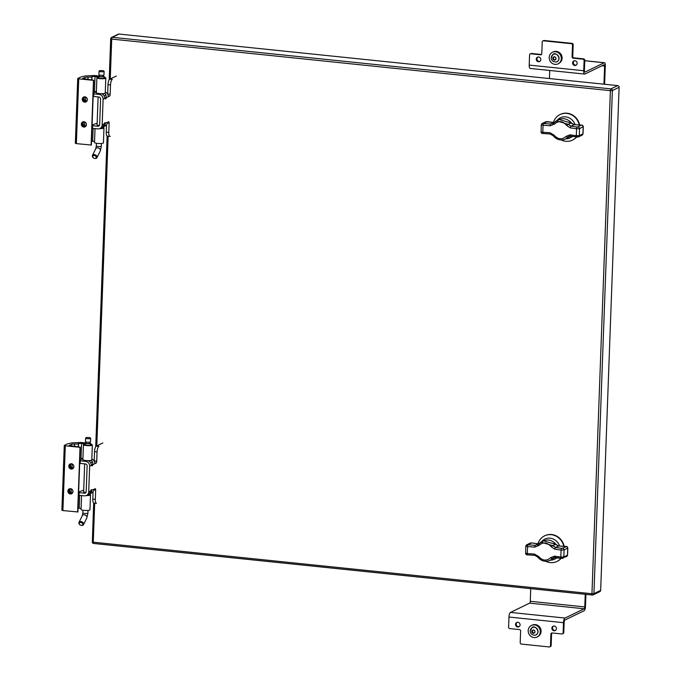 <?xml version="1.0" encoding="UTF-8"?>
<svg xmlns="http://www.w3.org/2000/svg" width="681" height="681" viewBox="0 0 681 681"><rect width="100%" height="100%" fill="white"/><g stroke="black" fill="none" stroke-linecap="round" stroke-linejoin="round"><path stroke-width="1.02" d="M91.101 145.155L93.476 80.367L78.741 78.843L76.366 143.631L91.356 145.027L93.74 80.239L82.656 78.528L84.819 77.464A3.609 0.681 -177.9 0 1 88.053 77.149A4.222 0.792 2.1 0 0 91.867 76.757L92.063 76.664A2.324 0.434 -177.9 0 1 95.034 76.51L98.422 76.859L97.153 77.472A4.461 0.834 2.1 0 0 96.881 77.745A4.461 0.834 2.1 0 0 101.307 78.749A4.461 0.834 2.1 0 0 105.802 78.068A4.461 0.834 2.1 0 0 105.674 77.864L103.921 76.493A2.528 0.477 -177.9 0 1 101.384 76.868A2.528 0.477 -177.9 0 1 98.873 76.298A2.528 0.477 -177.9 0 1 99.4 76.034L94.438 75.514L85.193 75.966L80.792 76.996L77.813 78.434L78.741 78.843M86.427 124.649A2.707 2.503 64.2 0 1 81.626 125.483A2.707 2.503 64.2 0 1 82.699 121.95A2.707 2.503 64.2 0 1 86.427 124.649M87.338 99.749A2.707 2.503 64.2 0 1 82.537 100.575A2.707 2.503 64.2 0 1 83.618 97.051A2.707 2.503 64.2 0 1 87.338 99.749M103.878 77.753A2.86 0.536 -177.9 0 1 104.202 78.017A2.86 0.536 -177.9 0 1 101.324 78.443A2.86 0.536 -177.9 0 1 98.481 77.804A2.86 0.536 -177.9 0 1 98.83 77.566M95.017 128.607L94.506 142.533A4.461 0.834 2.1 0 0 98.932 143.529A4.461 0.834 2.1 0 0 103.427 142.857L103.972 127.926A4.461 0.834 -177.9 0 1 99.724 128.607M91.501 141.231A2.324 0.434 -177.9 0 1 92.659 141.29L94.548 141.486M75.438 143.223L76.366 143.631M82.929 121.856A2.707 2.503 -115.8 0 0 85.278 126.7M83.848 96.957A2.707 2.503 -115.8 0 0 86.189 101.801M96.881 77.745L96.336 92.676A4.461 0.834 2.1 0 0 100.762 93.68A4.461 0.834 2.1 0 0 105.249 92.999L105.802 78.068M95.034 76.51L94.48 91.441L96.379 91.637M94.48 91.441A2.324 0.434 2.1 0 0 93.331 91.382M84.776 78.8L84.819 77.464M85.695 97.196L85.568 100.822M84.784 122.095L84.648 125.721M102.976 127.006L103.852 127.722A4.461 0.834 -177.9 0 1 103.972 127.926M102.048 127.602A2.86 0.536 -177.9 0 1 102.371 127.866A2.86 0.536 -177.9 0 1 100.362 128.309M103.418 76.178A2.528 0.477 -177.9 0 1 103.921 76.485L103.861 78.255M99.435 75.021L99.392 76.315L100.711 76.723L103.41 76.468L103.452 75.165M95.059 158.469A2.528 1.788 26.3 0 1 92.446 155.413A2.528 1.788 26.3 0 1 94.361 154.596A2.528 1.788 26.3 0 1 96.974 157.651A2.528 1.788 26.3 0 1 95.059 158.469M99.06 71.224L98.932 74.714A2.528 0.477 2.1 0 0 100.601 75.225A2.528 0.477 2.1 0 0 103.98 74.901L104.108 71.411A2.528 0.477 -177.9 0 1 100.728 71.735A2.528 0.477 -177.9 0 1 99.06 71.224A2.528 0.477 -177.9 0 1 99.111 71.139L99.766 70.552L103.452 70.688L99.766 70.552M94.25 155.498A1.881 1.336 26.3 0 1 96.174 157.822A1.881 1.336 26.3 0 1 93.11 157.507A1.881 1.336 26.3 0 1 94.25 155.498M103.452 70.688L104.065 71.318A2.528 0.477 -177.9 0 1 104.108 71.411M86.64 100.941A2.188 2.026 64.2 0 1 84.802 97.136M87.27 99.034A2.188 2.026 64.2 0 1 83.414 100.15A2.188 2.026 64.2 0 1 86.683 97.826M85.729 125.84A2.188 2.026 64.2 0 1 83.882 122.035M86.359 123.933A2.188 2.026 64.2 0 1 82.503 125.057A2.188 2.026 64.2 0 1 85.772 122.725M92.803 499.096A4.835 1.583 95.9 0 0 93.944 503.114L96.464 503.37A4.835 1.583 -84.1 0 1 95.323 499.36L92.803 499.096L93.067 491.767M79.686 463.352L85.508 463.974A1.805 1.668 64.2 0 1 87.134 465.923L86.189 491.605A1.805 1.668 64.2 0 1 84.435 493.206L78.613 492.576M102.857 442.956L96.361 446.106A4.835 1.583 95.9 0 0 94.54 451.648L94.199 460.952A1.609 0.528 -84.1 0 1 94.191 461.105M79.149 492.661L79.056 495.291L84.333 495.836A4.486 4.154 -115.8 0 0 86.453 495.47L88.13 494.661A4.486 4.154 -115.8 0 0 89.509 493.538L90.624 490.941A2.681 0.877 -84.1 0 1 91.518 489.716A2.681 0.877 -84.1 0 1 91.978 490.286L91.331 492.661A4.486 4.154 64.2 0 1 89.952 493.776L91.637 492.959A4.486 4.154 -115.8 0 0 93.893 489.358L95.17 488.745A1.609 0.528 -84.1 0 1 95.28 488.72A1.609 0.528 -84.1 0 1 95.663 490.056L95.323 499.36M93.893 489.358L90.939 490.184M86.453 495.47A4.486 4.154 -115.8 0 0 88.709 491.869L89.654 466.187A4.486 4.154 -115.8 0 0 85.602 461.343L79.788 460.722M91.382 464.442L92.922 464.604A2.681 0.877 -84.1 0 1 92.037 465.83A2.681 0.877 -84.1 0 1 91.569 465.259L90.641 462.722A4.486 4.154 -115.8 0 0 87.875 460.637M94.54 451.648L97.06 451.912L96.719 461.207A1.609 0.528 -84.1 0 1 96.115 463.054L92.922 464.604L92.463 461.837A4.486 4.154 64.2 0 0 91.075 460.373M97.06 451.912A4.835 1.583 -84.1 0 1 98.881 446.37L96.361 446.106M83.644 491.597A2.681 0.502 2.1 0 0 83.482 491.767A2.681 0.502 2.1 0 0 85.253 492.303L85.985 492.38M78.638 492.014L83.695 490.107M82.92 458.653L79.805 460.16M79.056 495.291L78.519 495.215M91.824 459.079A4.486 4.154 64.2 0 1 94.838 463.676M89.952 493.776A4.486 4.154 64.2 0 1 88.981 494.091M77.643 512.095L80.017 447.315L65.291 445.791L62.907 510.571L77.906 511.967L80.281 447.187L69.198 445.476L71.369 444.412A3.609 0.681 -177.9 0 1 74.595 444.089A4.222 0.792 2.1 0 0 78.409 443.706L78.604 443.612A2.324 0.434 -177.9 0 1 81.575 443.45L84.963 443.808L83.695 444.421A4.461 0.834 2.1 0 0 83.431 444.693A4.461 0.834 2.1 0 0 87.858 445.689A4.461 0.834 2.1 0 0 92.344 445.016A4.461 0.834 2.1 0 0 92.224 444.812L90.471 443.442M72.969 491.597A2.707 2.503 64.2 0 1 68.168 492.423A2.707 2.503 64.2 0 1 69.249 488.898A2.707 2.503 64.2 0 1 72.969 491.597M73.88 466.698A2.707 2.503 64.2 0 1 69.087 467.524A2.707 2.503 64.2 0 1 70.16 463.991A2.707 2.503 64.2 0 1 73.88 466.698M89.96 443.118A2.528 0.477 -177.9 0 1 90.471 443.425A2.528 0.477 -177.9 0 1 87.926 443.808A2.528 0.477 -177.9 0 1 85.414 443.246A2.528 0.477 -177.9 0 1 85.942 442.973L80.979 442.463L71.735 442.914L67.342 443.944L64.363 445.383L65.291 445.791M90.42 444.693A2.86 0.536 -177.9 0 1 90.743 444.957A2.86 0.536 -177.9 0 1 87.866 445.391A2.86 0.536 -177.9 0 1 85.023 444.753A2.86 0.536 -177.9 0 1 85.372 444.506M81.567 495.547L81.056 509.473A4.461 0.834 2.1 0 0 85.483 510.478A4.461 0.834 2.1 0 0 89.969 509.805L90.513 494.874A4.461 0.834 -177.9 0 1 86.274 495.555M78.043 508.179A2.324 0.434 -177.9 0 1 79.2 508.239L81.09 508.435M61.988 510.171L62.907 510.571M69.479 488.796A2.707 2.503 -115.8 0 0 71.82 493.648M70.39 463.897A2.707 2.503 -115.8 0 0 72.739 468.749M83.431 444.693L82.886 459.624A4.461 0.834 2.1 0 0 87.313 460.62A4.461 0.834 2.1 0 0 91.799 459.947L92.344 445.016M81.575 443.45L81.03 458.381L82.92 458.577M81.03 458.381A2.324 0.434 2.1 0 0 79.873 458.322M71.318 445.74L71.369 444.412M72.246 464.136L72.109 467.762M71.326 489.043L71.199 492.669M89.526 493.955L90.394 494.67A4.461 0.834 -177.9 0 1 90.513 494.874M88.59 494.551A2.86 0.536 -177.9 0 1 88.922 494.815A2.86 0.536 -177.9 0 1 86.904 495.249M85.976 441.969L85.934 443.263L87.262 443.663L89.952 443.408L90.003 442.114M81.609 525.417A2.528 1.788 26.3 0 1 78.987 522.361A2.528 1.788 26.3 0 1 80.903 521.535A2.528 1.788 26.3 0 1 83.525 524.6A2.528 1.788 26.3 0 1 81.609 525.417M85.602 438.172L85.474 441.663A2.528 0.477 2.1 0 0 87.142 442.173A2.528 0.477 2.1 0 0 90.522 441.85L90.65 438.351A2.528 0.477 -177.9 0 1 87.27 438.675A2.528 0.477 -177.9 0 1 85.602 438.172A2.528 0.477 -177.9 0 1 85.653 438.079L86.308 437.491L90.003 437.628L86.308 437.491M80.792 522.438A1.881 1.336 26.3 0 1 82.716 524.77A1.881 1.336 26.3 0 1 79.651 524.447A1.881 1.336 26.3 0 1 80.792 522.438M90.003 437.628L90.607 438.266A2.528 0.477 -177.9 0 1 90.65 438.351M73.19 467.89A2.188 2.026 64.2 0 1 71.343 464.076M73.82 465.983A2.188 2.026 64.2 0 1 69.964 467.098A2.188 2.026 64.2 0 1 73.233 464.765M72.271 492.789A2.188 2.026 64.2 0 1 70.432 488.984M72.901 490.882A2.188 2.026 64.2 0 1 69.045 491.997A2.188 2.026 64.2 0 1 72.314 489.673M553.508 542.042A8.478 7.849 64.2 0 1 556.403 545.004M541.438 541.897A11.168 10.334 64.2 0 1 551.355 538.399A11.168 10.334 64.2 0 1 559.603 546.009M556.862 557.688A11.168 10.334 64.2 0 1 550.282 560.174M545.736 561.297A14.207 13.16 -115.8 0 0 556.964 561.45A14.207 13.16 -115.8 0 0 561.016 558.292M563.791 546.307A14.207 13.16 -115.8 0 0 544.579 535.862A14.207 13.16 -115.8 0 0 537.981 543.796M557.135 561.365A14.207 13.16 -115.8 0 0 557.313 561.28A14.207 13.16 -115.8 0 0 561.195 558.318M564.174 546.324A14.207 13.16 -115.8 0 0 544.928 535.7A14.207 13.16 -115.8 0 0 544.757 535.785M538.143 544.238L535.096 545.345L538.467 543.881A1.524 0.681 -82.4 0 0 538.322 543.838L531.963 542.919A1.524 0.8 98.8 0 0 531.784 542.936A82.724 15.535 2.1 0 0 538.177 543.855A1.524 0.681 -82.4 0 1 538.322 543.838L538.492 543.855M531.784 542.936L527.409 544.706L527.571 546.622A81.201 15.246 -177.9 0 1 534.721 547.107L538.884 545.481A1.524 0.468 -137.1 0 1 538.177 544.187A1.524 0.468 -137.1 0 1 538.228 544.145L540.927 542.144L552.844 545.66L555.705 544.264C552.265 540.195 548.231 539.054 543.591 540.859L555.611 544.315L558.633 545.966L555.705 544.264M554.862 557.416L549.695 560.454M537.122 544.962L543.591 540.859M565.979 546.468L565.911 546.46A82.724 15.535 2.1 0 1 558.633 545.966L555.56 547.456L552.844 545.66L551.082 546.741L554.802 549.184A1.524 0.681 -82.4 0 1 555.56 547.456A82.724 15.535 -177.9 0 1 561.953 548.375L566.328 546.605A1.524 1.413 64.2 0 1 567.699 548.248L567.452 554.964M554.802 549.184A81.201 15.246 -177.9 0 1 561.076 550.086L560.821 557.058A81.201 15.246 2.1 0 0 554.547 556.156L550.682 557.628A1.524 0.613 42 0 0 552.368 558.471L554.921 557.398M554.555 557.416L549.78 560.42C545.14 562.217 541.097 561.084 537.667 557.015L537.76 556.956M534.721 547.107L535.096 545.345A82.724 15.535 -177.9 0 0 527.818 544.851M538.884 545.481C543.217 541.736 547.286 542.161 551.082 546.741M554.547 556.156A1.524 0.681 97.6 0 0 555.041 557.433L555.041 557.433A1.524 0.681 97.6 0 0 555.194 557.424A82.724 15.535 -177.9 0 1 561.238 558.292M550.682 557.628C546.579 561.263 542.519 560.846 538.484 556.368L537.667 557.015L534.73 555.304A82.724 15.535 -177.9 0 0 527.452 554.811L527.417 554.836C526.396 554.998 525.775 554.436 525.545 553.151L527.315 553.593L527.417 554.836L534.67 555.33L534.466 554.079A81.201 15.246 2.1 0 0 527.315 553.593L527.571 546.622L525.8 546.179L525.664 553.032M538.484 556.368L534.466 554.079M568.984 120.716A8.478 7.849 64.2 0 1 571.878 123.687M556.913 120.571A11.168 10.334 64.2 0 1 566.83 117.072A11.168 10.334 64.2 0 1 575.079 124.691M572.338 136.362A11.168 10.334 64.2 0 1 565.758 138.847M561.212 139.971A14.207 13.16 -115.8 0 0 572.44 140.124A14.207 13.16 -115.8 0 0 576.492 136.966M579.267 124.981A14.207 13.16 -115.8 0 0 560.054 114.544A14.207 13.16 -115.8 0 0 553.457 122.469M572.619 140.039A14.207 13.16 -115.8 0 0 572.789 139.954A14.207 13.16 -115.8 0 0 576.671 136.992M579.65 125.006A14.207 13.16 -115.8 0 0 560.403 114.374A14.207 13.16 -115.8 0 0 560.233 114.459M570.337 136.089L565.17 139.137M547.601 121.661A1.524 0.8 98.8 0 0 547.439 121.601A1.524 0.8 98.8 0 0 547.26 121.61A82.724 15.535 2.1 0 0 553.653 122.529L553.798 122.512A1.524 0.681 -82.4 0 1 553.917 122.554M583.166 126.657L579.548 128.675L579.293 135.647A1.524 1.413 64.2 0 1 577.811 137L577.062 137.017A1.524 0.8 -81.2 0 1 576.884 137.026A1.524 0.8 -81.2 0 1 576.296 135.732A81.201 15.246 2.1 0 0 570.023 134.829L566.158 136.311C562.055 139.937 557.994 139.52 553.959 135.051L549.942 132.752A81.201 15.246 2.1 0 0 542.791 132.267L543.055 125.295A81.201 15.246 -177.9 0 1 550.197 125.781L554.36 124.155A1.524 0.468 -137.1 0 1 553.653 122.861A1.524 0.468 -137.1 0 1 553.704 122.827L556.403 120.818L568.32 124.334L571.18 122.938C567.75 118.869 563.706 117.736 559.067 119.533L571.087 122.997L574.228 124.657M566.158 136.311A1.524 0.613 42 0 0 567.843 137.145L570.397 136.072M570.031 136.089L565.247 139.094M553.619 122.912L550.571 124.019A82.724 15.535 2.1 0 0 543.293 123.525L547.26 121.61M552.597 123.636L559.067 119.533M581.387 125.134L577.428 127.058A82.724 15.535 2.1 0 0 571.036 126.138L568.32 124.334L566.558 125.423L570.278 127.858A1.524 0.681 -82.4 0 1 571.036 126.138L574.109 124.64A82.724 15.535 2.1 0 0 581.387 125.134L581.455 125.142M570.023 134.829A1.524 0.681 97.6 0 0 570.525 136.115L570.525 136.115A1.524 0.681 97.6 0 0 570.669 136.098A82.724 15.535 2.1 0 1 576.713 136.966M553.959 135.051L553.236 135.63M550.197 125.781L550.571 124.019L553.653 122.529A1.524 0.681 -82.4 0 1 553.798 122.512L545.787 121.754A1.524 1.413 64.2 0 1 546.511 121.627M554.36 124.155C558.692 120.418 562.761 120.835 566.558 125.423M603.945 84.197L604.617 66.057A1.609 0.528 95.9 0 0 604.234 64.721A1.609 0.528 95.9 0 0 604.124 64.738L584.945 74.025A4.026 1.319 -84.1 0 1 584.673 74.076A4.026 1.319 -84.1 0 1 583.719 70.739L584.094 60.583A1.285 1.192 -115.8 0 0 582.927 59.187L573.24 58.183A1.285 1.192 64.2 0 1 572.074 56.795L572.5 45.091A1.285 1.192 -115.8 0 0 571.333 43.703L543.472 40.817A1.285 1.192 -115.8 0 0 542.221 41.958L541.787 53.663A1.285 1.192 64.2 0 1 540.527 54.803L530.84 53.799L531.52 53.467A1.285 1.192 -115.8 0 0 530.916 53.578L530.227 53.91A1.285 1.192 64.2 0 1 530.84 53.799M549.439 78.562L549.729 70.466M530.431 68.389A4.026 1.319 -84.1 0 1 530.167 68.441A4.026 1.319 -84.1 0 1 529.205 65.095L529.58 54.94A1.285 1.192 64.2 0 1 530.227 53.91M584.094 60.583L584.775 60.251L584.409 70.407A2.017 0.664 95.9 0 0 584.885 72.075A2.017 0.664 95.9 0 0 585.022 72.05L604.2 62.763A3.626 1.192 -84.1 0 1 604.439 62.72A3.626 1.192 -84.1 0 1 605.298 65.725L604.617 84.265M541.455 54.471A1.285 1.192 64.2 0 1 541.216 54.471L531.52 53.467M584.775 60.251A1.285 1.192 -115.8 0 0 583.608 58.855L573.921 57.859A1.285 1.192 64.2 0 1 572.755 56.463L573.189 44.759A1.285 1.192 -115.8 0 0 572.023 43.371L544.162 40.485A1.285 1.192 -115.8 0 0 543.549 40.596L542.868 40.928M539.922 61.35A2.426 2.247 64.2 0 1 537.837 57.042M576.262 65.104A2.426 2.247 64.2 0 1 574.185 60.805M540.816 59.596A2.426 2.247 64.2 0 1 536.517 60.337A2.426 2.247 64.2 0 1 537.479 57.178A2.426 2.247 64.2 0 1 540.816 59.596M577.156 63.359A2.426 2.247 64.2 0 1 572.857 64.099A2.426 2.247 64.2 0 1 573.828 60.941A2.426 2.247 64.2 0 1 577.156 63.359M510.486 612.415L565 618.059L584.179 608.771L529.665 603.136L510.486 612.415A4.026 1.319 95.9 0 0 508.971 617.037L508.596 627.192A1.285 1.192 -115.8 0 0 509.763 628.58L519.45 629.584A1.285 1.192 64.2 0 1 520.616 630.972L520.19 642.677A1.285 1.192 -115.8 0 0 521.357 644.073L549.218 646.95A1.285 1.192 -115.8 0 0 550.478 645.809L550.903 634.105A1.285 1.192 64.2 0 1 552.163 632.964L561.851 633.968A1.285 1.192 64.2 0 0 563.11 632.828L563.791 632.496L564.166 622.34A2.017 0.664 -84.1 0 1 564.924 620.033L584.102 610.746A3.626 1.192 95.9 0 0 585.464 606.592L585.915 594.377M585.243 594.3L584.783 606.924A1.609 0.528 -84.1 0 1 584.179 608.771M565 618.059A4.026 1.319 95.9 0 0 563.485 622.672L563.11 632.828M530.729 588.665L530.269 601.289A1.609 0.528 -84.1 0 1 529.665 603.136M562.463 633.866L563.144 633.534A1.285 1.192 -115.8 0 0 563.791 632.496M549.822 646.848L550.512 646.516A1.285 1.192 -115.8 0 0 551.159 645.477L551.584 633.773A1.285 1.192 64.2 0 1 551.925 632.964M555.534 630.393A2.426 2.247 64.2 0 1 553.457 626.094M519.194 626.631A2.426 2.247 64.2 0 1 517.109 622.332M556.428 628.648A2.426 2.247 64.2 0 1 552.129 629.389A2.426 2.247 64.2 0 1 553.1 626.231A2.426 2.247 64.2 0 1 556.428 628.648M520.088 624.886A2.426 2.247 64.2 0 1 515.789 625.626A2.426 2.247 64.2 0 1 516.751 622.468A2.426 2.247 64.2 0 1 520.088 624.886M540.305 631.874A6.444 5.967 -115.8 0 0 531.444 625.447A6.444 5.967 -115.8 0 0 528.882 633.849A6.444 5.967 -115.8 0 0 537.062 637.05A6.444 5.967 -115.8 0 0 540.305 631.874M537.241 636.956A6.444 5.967 -115.8 0 0 537.428 636.871A6.444 5.967 -115.8 0 0 540.671 631.696A6.444 5.967 -115.8 0 0 531.81 625.269A6.444 5.967 -115.8 0 0 531.623 625.362M538.671 636.045A6.316 5.848 -115.8 0 0 540.416 628.265A6.316 5.848 -115.8 0 0 533.232 624.809M561.323 58.685A6.444 5.967 -115.8 0 0 552.461 52.258A6.444 5.967 -115.8 0 0 549.899 60.66A6.444 5.967 -115.8 0 0 558.079 63.861A6.444 5.967 -115.8 0 0 561.323 58.685M558.258 63.767A6.444 5.967 -115.8 0 0 558.446 63.682A6.444 5.967 -115.8 0 0 561.689 58.506A6.444 5.967 -115.8 0 0 552.827 52.079A6.444 5.967 -115.8 0 0 552.649 52.173M559.688 62.848A6.316 5.848 -115.8 0 0 561.433 55.067A6.316 5.848 -115.8 0 0 554.249 51.611M533.495 629.865L531.997 630.615L533.478 629.857L534.9 630.921L534.84 632.692L533.351 633.449L531.929 632.385L532.457 632.138L533.861 633.185M531.997 630.615L531.929 632.385M532.525 630.359L532.457 632.138M554.513 56.668L553.015 57.425L554.504 56.659L555.917 57.723L555.858 59.494L554.368 60.26L552.946 59.196L553.474 58.941L554.879 59.996M553.015 57.425L552.946 59.196M553.542 57.17L553.474 58.941M107.649 94.165A1.609 0.528 95.9 0 0 107.658 94.004L107.998 84.699A4.835 1.583 95.9 0 1 109.811 79.166L112.331 79.422A4.835 1.583 95.9 0 0 110.518 84.963L110.177 94.267A1.609 0.528 -84.1 0 1 109.564 96.115L108.296 96.728A4.486 4.154 -115.8 0 0 105.283 92.139M104.84 97.494L106.381 97.655A2.681 0.877 -84.1 0 1 105.487 98.881A2.681 0.877 -84.1 0 1 105.027 98.311L104.091 95.774A4.486 4.154 -115.8 0 0 101.324 93.689M105.027 98.311L103.112 99.239L102.167 124.921A4.486 4.154 64.2 0 1 97.792 128.888L91.978 128.266M99.911 128.522L101.588 127.713A4.486 4.154 -115.8 0 0 102.967 126.598L104.082 123.993A2.681 0.877 -84.1 0 1 104.968 122.767A2.681 0.877 -84.1 0 1 105.436 123.338L104.789 125.713A4.486 4.154 64.2 0 1 102.439 127.151M103.41 126.828L105.087 126.019A4.486 4.154 -115.8 0 0 107.351 122.418L108.628 121.797A1.609 0.528 -84.1 0 1 108.73 121.78A1.609 0.528 -84.1 0 1 109.113 123.116L108.773 132.412A4.835 1.583 95.9 0 0 109.922 136.43A4.835 1.583 95.9 0 0 110.245 136.362M108.773 132.412L106.253 132.157A4.835 1.583 95.9 0 0 107.402 136.166L109.922 136.43M106.253 132.157L106.525 124.827M107.351 122.418L104.397 123.235M93.144 96.404L98.958 97.034A1.805 1.668 64.2 0 1 100.592 98.975L99.647 124.666A1.805 1.668 64.2 0 1 97.885 126.257L92.071 125.636M103.112 99.239A4.486 4.154 -115.8 0 0 99.06 94.395L93.237 93.774M104.525 93.433A4.486 4.154 64.2 0 1 105.921 94.897L106.381 97.655L108.296 96.728M109.811 79.166L116.315 76.017M97.102 124.657A2.681 0.502 2.1 0 0 96.94 124.819A2.681 0.502 2.1 0 0 98.702 125.355L99.443 125.432M96.37 91.705L93.263 93.212M92.088 125.074L97.153 123.167M617.71 85.619L119.03 34.05L112.297 37.31L610.976 88.879L617.71 85.619A1.549 1.43 64.2 0 1 619.106 87.287L612.372 90.547L593.926 593.645L600.659 590.384L619.106 87.287M94.693 503.191L93.263 542.178L591.951 593.747L610.397 90.658L111.718 39.081A1.549 0.511 95.9 0 1 112.297 37.31A1.549 1.43 -115.8 0 0 111.565 37.438L118.298 34.178A1.549 1.43 64.2 0 1 119.03 34.05M600.659 590.384A1.549 1.43 64.2 0 1 599.884 591.627L593.151 594.888A1.549 1.43 -115.8 0 0 593.926 593.645L591.951 593.747A1.549 0.511 95.9 0 0 592.317 595.032A1.549 0.511 95.9 0 0 592.419 595.015A1.549 1.43 -115.8 0 0 593.151 594.888A1.549 1.549 0 0 1 592.317 595.032L93.637 543.464A1.549 0.511 -84.1 0 1 93.263 542.178L92.25 541.863A1.549 1.549 0 0 0 93.637 543.464A1.549 0.511 -84.1 0 0 93.74 543.438L592.215 594.99M91.944 79.813L92.063 76.664M91.756 79.762L91.867 76.757M88.053 77.149L87.977 79.132M93.127 128.411L92.659 141.29M96.413 143.291L96.319 145.955A2.528 0.477 2.1 0 0 98.83 146.517A2.528 0.477 2.1 0 0 101.367 146.143L100.303 150.918L96.974 157.651M96.319 145.955L95.766 148.679A2.528 1.788 26.3 0 1 98.822 148.194A2.528 1.788 26.3 0 1 100.303 150.918M93.85 489.869L95.663 490.056M84.435 493.206L85.925 492.482M80.315 460.799L80.222 463.429M94.804 462.918L96.115 463.054M94.199 460.952L96.719 461.207M91.569 465.259L89.654 466.187M88.709 491.869L90.624 490.941M91.331 492.661L90.386 491.835M85.602 461.343L87.108 460.611M90.752 462.918L92.463 461.837M78.494 446.753L78.604 443.612M78.298 446.71L78.409 443.706M74.595 444.089L74.527 446.072M79.668 495.351L79.2 508.239M82.963 510.239L82.861 512.904A2.528 0.477 2.1 0 0 85.372 513.465A2.528 0.477 2.1 0 0 87.917 513.082L86.845 517.858L83.525 524.6M82.861 512.904L82.316 515.628A2.528 1.788 26.3 0 1 85.372 515.142A2.528 1.788 26.3 0 1 86.845 517.858M532.125 542.987A1.524 0.8 98.8 0 0 531.963 542.919L530.312 543.08A1.524 1.413 64.2 0 1 531.035 542.953M567.69 547.975L564.072 550.001L563.817 556.973L567.443 555.219A1.524 1.413 64.2 0 1 566.677 556.445L567.562 555.1L567.818 548.12C567.588 546.843 566.967 546.281 565.945 546.434L558.692 545.941M566.677 556.445L561.408 558.352A1.524 0.8 -81.2 0 0 561.587 558.343L562.336 558.318A1.524 1.413 64.2 0 0 563.817 556.973L560.821 557.058A1.524 0.8 -81.2 0 0 561.408 558.352L553.381 557.696M525.919 546.051A1.524 1.413 64.2 0 1 527.409 544.706M562.702 548.358A1.524 1.413 64.2 0 1 564.072 550.001L561.076 550.086A1.524 0.8 -81.2 0 1 561.953 548.375M581.804 125.278A1.524 1.413 64.2 0 1 583.174 126.921L582.927 133.638M570.278 127.858A81.201 15.246 -177.9 0 1 576.552 128.76L576.296 135.732L579.293 135.647L582.919 133.893A1.524 1.413 64.2 0 1 582.153 135.119L583.038 133.774L583.294 126.802C583.064 125.517 582.442 124.955 581.421 125.108L574.168 124.623L571.18 122.938M550.205 133.978A82.724 15.535 2.1 0 0 542.936 133.485L542.893 133.51C541.88 133.672 541.25 133.11 541.02 131.825L542.791 132.267L542.893 133.51L550.205 133.978M549.942 132.752L550.146 134.004L553.142 135.689C556.573 139.758 560.616 140.89 565.256 139.094M541.395 124.734A1.524 1.413 64.2 0 1 542.885 123.38M541.14 131.705L541.276 124.853L543.055 125.295L543.293 123.525M578.178 127.032A1.524 1.413 64.2 0 1 579.548 128.675L576.552 128.76A1.524 0.8 -81.2 0 1 577.428 127.058M583.719 70.739L529.205 65.095M604.617 66.057L601.97 65.785M584.758 60.754L604.2 62.763M583.608 58.855L582.927 59.187M541.216 54.471L540.527 54.803M543.472 40.817L544.162 40.485M571.333 43.703L572.023 43.371M572.5 45.091L573.189 44.759M572.755 56.463L572.074 56.795M573.921 57.859L573.24 58.183M508.971 617.037L563.485 622.672M530.269 601.289L584.783 606.924M551.584 633.773L550.903 634.105M550.478 645.809L551.159 645.477M530.286 630.895A4.12 3.814 64.2 0 1 535.956 627.814A4.12 3.814 64.2 0 1 535.402 635.22C532.133 635.228 530.388 633.832 530.193 631.015L531.852 627.882C534.04 624.043 541.846 632.062 535.402 635.22M533.308 633.424L531.716 631.474L533.436 629.882M533.521 629.891C535.453 631.27 535.411 632.453 533.393 633.432M551.304 57.698A4.12 3.814 64.2 0 1 556.973 54.625A4.12 3.814 64.2 0 1 556.42 62.022C553.151 62.039 551.414 60.635 551.21 57.817L552.87 54.693C555.058 50.854 562.864 58.872 556.42 62.022M554.325 60.226L552.742 58.285L554.453 56.685M554.547 56.693C556.471 58.081 556.428 59.256 554.411 60.234M102.167 124.921L104.082 123.993M107.3 122.929L109.113 123.116M92.607 125.713L92.505 128.343M93.774 93.85L93.68 96.481M100.567 93.672L99.06 94.395M108.262 95.978L109.564 96.115M107.658 94.004L110.177 94.267M107.998 84.699L110.518 84.963M103.844 124.887L104.789 125.713M99.383 125.534L97.885 126.257M104.21 95.97L105.921 94.897M109.19 79.796L110.697 38.774A1.549 1.549 0 0 1 111.565 37.438A1.549 1.43 -115.8 0 0 110.79 38.681L111.718 39.081L110.254 78.945M108.151 136.243L96.796 445.893M92.344 541.77L93.672 503.004M612.372 90.547A1.549 1.43 -115.8 0 0 610.976 88.879A1.549 0.511 -84.1 0 0 610.397 90.658L612.372 90.547M75.344 143.316L77.719 78.528M98.873 76.298L98.805 78.068M98.115 96.94L97.085 124.989M103.291 93.62L103.257 94.744M102.056 127.441L102.031 128.105M101.469 143.478L101.367 146.143M95.766 148.679L92.446 155.413M61.894 510.265L64.269 445.476M85.414 443.246L85.355 445.016M84.657 463.889L83.635 491.937M90.471 443.425L90.403 445.195M89.841 460.569L89.798 461.692M88.598 494.389L88.573 495.053M88.011 510.418L87.917 513.082M82.316 515.628L78.987 522.361M555.194 557.092L552.436 559.127M530.312 543.08L526.685 544.834L525.8 546.179M570.669 135.766L567.911 137.8M582.153 135.119L578.527 136.872L568.856 136.379M545.787 121.754L542.161 123.508L541.276 124.853M530.167 68.441L584.673 74.076M584.758 60.686L604.439 62.72M107.13 136.055L95.732 446.745"/></g></svg>
